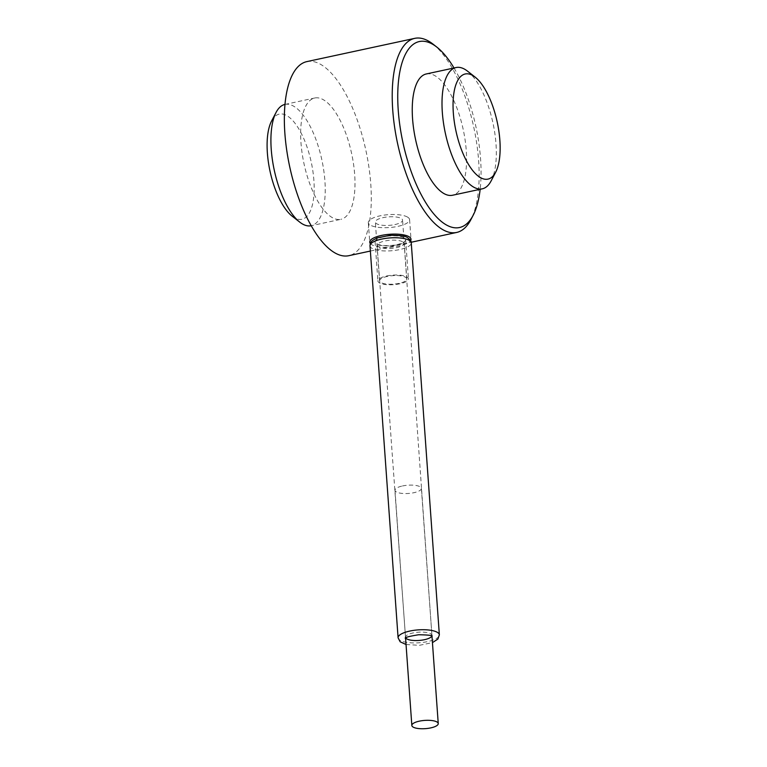 <?xml version="1.0" encoding="UTF-8"?>
<svg xmlns="http://www.w3.org/2000/svg" width="767" height="767" viewBox="0 0 767 767"><rect width="100%" height="100%" fill="white"/><g stroke="black" fill="none" stroke-linecap="round" stroke-linejoin="round"><path stroke-width="0.58" stroke-dasharray="3.83 2.88" d="M467.496 71.139A62.05 24.352 -102.2 0 1 496 143.956A62.05 24.352 -102.2 0 1 491.148 180.859M426.337 73.948A62.05 24.352 -102.2 0 1 466.24 150.37A62.05 24.352 -102.2 0 1 452.492 195.259M454.006 67.975A95.146 37.343 -102.2 0 1 480.554 158.788A95.146 37.343 -102.2 0 1 480.161 189.296M284.998 104.408A62.05 24.352 -102.2 0 1 324.901 180.839A62.05 24.352 -102.2 0 1 311.143 225.728L340.903 219.314A62.05 24.352 -102.2 0 1 332.044 217.454A62.05 24.352 -102.2 0 1 302.121 153.256A62.05 24.352 -102.2 0 1 314.748 97.994A62.05 24.352 -102.2 0 1 354.661 174.425A62.05 24.352 -102.2 0 1 340.903 219.314M433.019 44.122A99.288 38.964 -102.2 0 1 478.618 160.639A99.288 38.964 -102.2 0 1 470.861 219.678M306.905 61.6A99.288 38.964 -102.2 0 1 370.758 183.888A99.288 38.964 -102.2 0 1 348.745 255.708M271.585 121.023A53.776 21.102 -102.2 0 1 296.139 124.791A53.776 21.102 -102.2 0 1 313.885 180.341A53.776 21.102 -102.2 0 1 292.074 216.112M394.861 224.578A13.653 4.266 175.9 0 0 402.579 220.129A13.653 4.266 175.9 0 0 388.648 216.85A13.653 4.266 175.9 0 0 375.341 222.085A13.653 4.266 175.9 0 0 394.861 224.578M399.08 283.368A13.653 4.266 -4.1 0 1 379.56 280.875A13.653 4.266 -4.1 0 1 390 275.947A13.653 4.266 -4.1 0 1 405.446 277.251A13.653 4.266 -4.1 0 1 406.788 278.929A13.653 4.266 -4.1 0 1 399.08 283.368M386.558 276.015A15.302 4.784 -4.1 0 1 408.437 278.805A15.302 4.784 -4.1 0 1 393.519 284.672A15.302 4.784 -4.1 0 1 377.901 281A15.302 4.784 -4.1 0 1 386.558 276.015M383.749 236.811A15.302 4.784 175.9 0 0 375.092 241.797A15.302 4.784 175.9 0 0 396.98 244.596A15.302 4.784 175.9 0 0 405.628 239.611A15.302 4.784 175.9 0 0 383.749 236.811M407.555 217.099A20.68 6.462 175.9 0 0 384.142 215.115A20.68 6.462 175.9 0 0 368.323 222.583A20.68 6.462 175.9 0 0 389.415 227.55A20.68 6.462 175.9 0 0 409.588 219.63A20.68 6.462 175.9 0 0 407.555 217.099M370.317 243.542A20.68 6.462 175.9 0 0 390.825 247.147A20.68 6.462 175.9 0 0 410.604 240.656M402.464 485.971A13.24 4.132 -4.1 0 1 421.39 488.387A13.24 4.132 -4.1 0 1 408.485 493.459A13.24 4.132 -4.1 0 1 394.986 490.286A13.24 4.132 -4.1 0 1 402.464 485.971M369.991 245.823A20.68 6.462 175.9 0 0 391.084 250.79A20.68 6.462 175.9 0 0 411.256 242.871M402.531 241.787A13.24 4.132 175.9 0 0 387.546 240.522A13.24 4.132 175.9 0 0 377.422 245.296A13.24 4.132 175.9 0 0 390.921 248.47A13.24 4.132 175.9 0 0 403.825 243.407A13.24 4.132 175.9 0 0 402.531 241.787M431.783 636.092A13.24 4.132 175.9 0 0 431.926 635.383A13.24 4.132 175.9 0 0 430.623 633.763A13.24 4.132 175.9 0 0 415.647 632.497A13.24 4.132 175.9 0 0 405.513 637.272A13.24 4.132 175.9 0 0 405.762 637.962M398.092 637.808A20.68 6.462 175.9 0 0 419.185 642.775A20.68 6.462 175.9 0 0 439.357 634.846M285.017 104.408L314.748 97.994M370.365 251.049L411.179 242.257M406.788 278.929L402.579 220.129M379.56 280.875L375.341 222.085M375.092 241.797L377.901 281M405.628 239.611L408.437 278.805M368.323 222.583L369.732 242.18M409.588 219.63L410.997 239.227M405.513 637.272L377.019 244.261C376.568 245.172 381.132 245.728 390.729 245.919C400.058 244.414 404.506 243.216 404.075 242.324L431.926 635.383M406.04 644.51L419.357 645.325L432.444 642.621M394.986 490.286L405.58 638.086M421.39 488.387L431.984 636.198"/><path stroke-width="1.15" d="M499.863 140.256A53.776 21.102 -102.2 0 1 495.655 172.23A53.776 21.102 -102.2 0 1 455.972 131.032A53.776 21.102 -102.2 0 1 475.166 77.141A53.776 21.102 -102.2 0 1 499.863 140.256M495.655 172.23L491.148 180.859A62.05 24.352 -102.2 0 1 482.242 188.845A62.05 24.352 -102.2 0 1 445.368 133.324A62.05 24.352 -102.2 0 1 456.097 67.534A62.05 24.352 -102.2 0 1 467.496 71.139L475.166 77.141M482.242 188.845L452.492 195.259A62.05 24.352 -102.2 0 1 415.609 139.738A62.05 24.352 -102.2 0 1 426.337 73.948L456.097 67.534M480.161 189.296A95.146 37.343 -102.2 0 1 473.114 215.364A95.146 37.343 -102.2 0 1 402.915 142.47A95.146 37.343 -102.2 0 1 436.854 47.123A95.146 37.343 -102.2 0 1 454.006 67.975M311.143 225.728L311.172 225.719A62.05 24.352 -102.2 0 1 302.284 223.868A62.05 24.352 -102.2 0 1 299.744 222.123A62.05 24.352 -102.2 0 1 274.27 170.197A62.05 24.352 -102.2 0 1 276.091 112.394A62.05 24.352 -102.2 0 1 284.998 104.408L285.017 104.408M473.114 215.364L470.861 219.678A99.288 38.964 -102.2 0 1 456.614 232.459A99.288 38.964 -102.2 0 1 397.603 143.611A99.288 38.964 -102.2 0 1 414.774 38.35A99.288 38.964 -102.2 0 1 433.019 44.122L436.854 47.123M370.365 251.049L348.745 255.708A99.288 38.964 -102.2 0 1 289.734 166.861A99.288 38.964 -102.2 0 1 306.905 61.6L414.774 38.35M299.744 222.123L292.074 216.112A53.776 21.102 -102.2 0 1 270.003 171.118A53.776 21.102 -102.2 0 1 271.585 121.023L276.091 112.394M410.604 240.656A20.68 6.462 175.9 0 0 410.997 239.227A20.68 6.462 175.9 0 0 408.964 236.696A20.68 6.462 175.9 0 0 385.552 234.721A20.68 6.462 175.9 0 0 369.732 242.18A20.68 6.462 175.9 0 0 370.317 243.542M419.319 721.162A13.24 4.132 -4.1 0 1 438.245 723.578A13.24 4.132 -4.1 0 1 425.34 728.65A13.24 4.132 -4.1 0 1 411.841 725.477A13.24 4.132 -4.1 0 1 419.319 721.162M409.223 240.339A20.68 6.462 175.9 0 0 385.811 238.364A20.68 6.462 175.9 0 0 369.991 245.823C370.451 243.57 368.975 241.797 377.45 237.847L389.972 235.354C400.077 235.229 406.002 236.063 407.756 237.856C410.249 239.678 411.419 241.346 411.256 242.871A20.68 6.462 175.9 0 0 409.223 240.339M405.762 637.962A13.24 4.132 175.9 0 0 419.022 640.455A13.24 4.132 175.9 0 0 431.783 636.092M432.444 642.621L437.89 639.074L439.357 634.846A20.68 6.462 175.9 0 0 437.315 632.324A20.68 6.462 175.9 0 0 413.912 630.34A20.68 6.462 175.9 0 0 398.092 637.808L400.153 641.797L406.04 644.51M411.179 242.257L456.614 232.459M405.513 637.272L405.273 638.355C404.688 637.511 409.137 636.313 418.6 634.76C427.861 634.884 432.358 635.383 432.089 636.255L431.926 635.383M439.357 634.846L411.256 242.871M398.092 637.808L369.991 245.823M405.58 638.086L411.841 725.477M431.984 636.198L438.245 723.578"/></g></svg>
